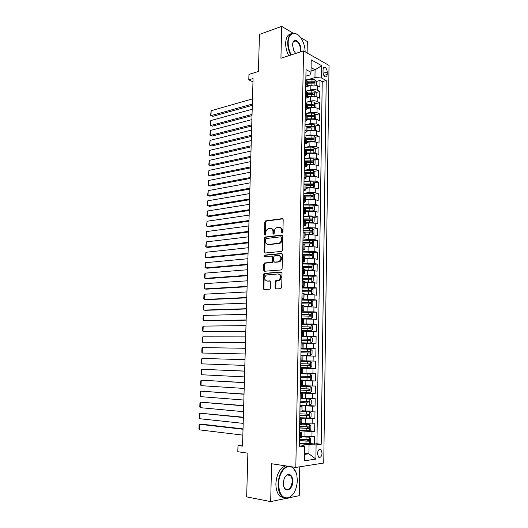 <?xml version="1.0" encoding="UTF-8"?>
<svg xmlns="http://www.w3.org/2000/svg" width="528" height="528" viewBox="0 0 528 528"><rect width="100%" height="100%" fill="white"/><g stroke="black" fill="none" stroke-linecap="round" stroke-linejoin="round"><path stroke-width="0.79" d="M282.236 233.086L282.909 232.175L283.186 219.655L282.269 218.605L265.538 220.915L264.799 222.136L264.482 234.399L265.247 235.092L265.789 232.657C265.927 230.782 266.706 229.489 268.118 228.769L270.151 228.413C271.92 228.413 272.864 229.528 272.989 231.772L272.95 233.376L273.577 234.122L274.243 233.224L274.283 231.614C274.421 229.733 275.207 228.426 276.632 227.693L278.725 227.324C280.526 227.317 281.497 228.452 281.629 230.716L281.596 232.34L282.236 233.086M322.093 453.064L320.918 449.618C319.031 448.833 317.869 450.193 317.434 453.71L318.595 457.156C320.496 457.941 321.664 456.581 322.093 453.064M275.048 287.767L275.959 288.915L280.724 288.651L281.701 287.39L282.011 273.187L281.087 272.052L264.112 273.372L263.459 274.534L263.102 288.44L263.98 289.575L269.907 289.172L270.534 288.024L270.679 282.011L269.788 280.883L267.003 281.061C264.165 279.754 263.954 277.721 266.376 274.956L278.15 273.94C281.068 275.213 281.305 277.273 278.87 280.104L275.834 280.559L275.194 281.721L275.048 287.767L275.821 287.879L276.276 288.895M293 33.079L281.668 26.4L259.446 34.419L258.423 71.458L248.952 74.461L248.787 79.86L253.07 78.527L242.53 446.114L237.989 445.5L237.805 451.737L247.876 453.176L246.668 496.894L270.686 501.6L285.932 498.439M281.668 26.4L280.929 58.238L303.534 50.912L295.819 467.425L271.557 463.756L270.686 501.6M281.549 251.394L282.52 250.114L282.823 236.108L281.906 235.039L265.096 237.046L264.383 238.247L264.033 251.955L264.911 253.031L281.549 251.394M282.421 254.582L282.11 268.686L281.134 269.96L264.449 271.24L263.571 270.131L263.723 264.218L264.66 262.97L271.616 262.31L272.29 261.129L272.382 257.176L271.491 256.08L264.548 256.733C263.802 256.397 263.756 255.869 264.409 255.149L281.503 253.48L282.421 254.582M289.054 497.792L299.251 495.673L299.765 466.805M307.118 52.952L307.322 41.521L300.557 37.534M309.296 443.395L314.497 444.028L314.615 436.385L311.936 436.669L312.015 431.561L299.548 430.822M309.388 430.729L314.688 431.303L314.807 423.694L312.134 423.918L312.213 418.836L299.772 418.163M309.019 418.084L314.879 418.631L314.998 411.061L312.332 411.226L312.411 406.164L299.996 405.563M307.27 405.405L315.071 406.025L315.183 398.488L312.53 398.594L312.609 393.558L300.221 393.03M300.854 392.542L315.262 393.472L315.374 385.975L312.728 386.021L312.8 381.011L300.445 380.549M300.452 380.226L315.447 380.985L315.559 373.52L312.919 373.514L312.998 368.524L300.67 368.135M300.67 368.009L315.638 368.557L315.751 361.132L313.111 361.06L313.19 356.096L302.96 355.826M313.19 356.096L315.823 356.189L315.935 348.797L301.019 348.579M301.026 348.388L313.309 348.665L313.381 343.728L316.008 343.88L316.12 336.521L301.237 336.508M301.244 336.125L313.5 336.336L313.573 331.419L316.193 331.624L316.305 324.304L304.636 324.449M301.462 323.915L313.691 324.06L313.764 319.169L316.378 319.433L316.483 312.14L309.672 312.325M301.679 311.764L313.876 311.843L313.955 306.973L316.556 307.296L316.668 300.043L311.223 300.26M301.897 299.673L314.068 299.686L314.147 294.835L316.741 295.211L316.846 287.991L311.711 288.268M302.115 287.641L314.259 287.582L314.332 282.757L316.919 283.193L317.031 276.005L312.002 276.342M302.326 275.656L314.444 275.537L314.516 270.739L317.104 271.22L317.209 264.073L312.292 264.462M302.544 263.736L307.857 263.3L314.629 263.551L314.708 258.773L317.282 259.314L317.387 252.193L312.569 252.641M302.755 251.869L308.062 251.361L314.82 251.618L314.893 246.86L317.46 247.454L317.566 240.365L312.847 240.874M302.966 240.055L308.26 239.474L315.005 239.745L315.077 235.006L317.638 235.653L317.744 228.598L313.111 229.159M303.178 228.294L308.464 227.647L315.183 227.924L315.262 223.212L317.816 223.905L317.922 216.889L313.375 217.49M303.389 216.592L308.662 215.879L315.368 216.157L315.44 211.464L317.988 212.216L318.094 205.227L313.625 205.88M303.6 204.943L308.86 204.158L315.553 204.448L315.625 199.775L318.166 200.581L318.272 193.618L313.883 194.317M303.805 193.347L309.058 192.496L315.731 192.786L315.803 188.14L318.338 188.991L318.443 182.068L314.127 182.807M304.742 184.424L305.389 184.312M304.161 181.777L309.25 180.886L315.916 181.183L315.988 176.557L318.516 177.461L318.615 170.57L314.371 171.349M305.732 172.946L306.841 172.742M304.623 170.234L309.448 169.33L316.094 169.633L316.166 165.033L318.688 165.983L318.787 159.119L314.609 159.944M306.319 161.581L308.141 161.225M305.052 158.743L309.639 157.826L316.272 158.136L316.345 153.556L318.859 154.559L318.958 147.728L314.84 148.592M306.563 150.328L309.316 149.754M305.455 147.312L309.837 146.375L316.45 146.692L316.523 142.131L319.031 143.18L319.13 136.382L315.071 137.287M306.761 139.141L310.385 138.329M305.837 135.927L310.028 134.977L316.628 135.3L316.701 130.759L319.202 131.861L319.301 125.09L315.302 126.034M306.953 127.994L311.355 126.958M306.2 124.588L310.22 123.631L316.807 123.961L316.873 119.44L319.367 120.589L319.473 113.85L315.526 114.827M307.903 116.714L312.134 115.672M306.544 113.309L310.411 112.332L316.978 112.675L317.051 108.174L319.539 109.369L319.638 102.663L315.744 103.673M309.065 105.415L312.675 104.471M306.874 102.076L310.603 101.092C313.071 100.564 315.256 100.676 317.156 101.435L317.222 96.954L319.704 98.201L319.81 91.522L317.328 90.248C315.44 89.463 313.256 89.344 310.787 89.899L307.19 90.895M310.134 94.156L313.045 93.364M315.962 92.572L319.81 91.522M311.936 436.669L301.554 436.141M312.134 423.918L301.772 423.43M312.332 411.226L301.996 410.777M312.53 398.594L302.214 398.185M312.728 386.021L302.438 385.651M312.919 373.514L302.656 373.184M313.111 361.06L302.874 360.769M313.381 343.728L303.178 343.497M313.573 331.419L303.389 331.221M313.764 319.169L303.607 319.011M313.955 306.973L303.818 306.854M314.147 294.835L304.029 294.756M314.332 282.757L304.24 282.718M314.516 270.739L304.451 270.732M314.708 258.773L304.663 258.806M314.893 246.86L304.867 246.932M315.077 235.006L308.345 234.742L305.078 235.112M315.262 223.212L308.543 222.935L305.283 223.351M315.44 211.464L308.741 211.18L305.488 211.642M315.625 199.775L308.939 199.485L305.692 199.987M315.803 188.14L309.137 187.843L305.897 188.384M315.988 176.557L309.329 176.253L306.101 176.84M316.166 165.033L309.527 164.723L306.299 165.343M316.345 153.556L309.718 153.239L306.504 153.899M316.523 142.131L309.91 141.808L306.702 142.514M316.701 130.759L310.108 130.429L306.9 131.175M316.873 119.44L310.299 119.104L307.098 119.889M317.051 108.174C315.15 107.435 312.965 107.316 310.484 107.831L307.296 108.649L305.303 109.996M317.222 96.954C315.328 96.188 313.15 96.07 310.675 96.604L307.454 97.475M323.063 69.729L323.024 72.171C323.149 74.494 323.888 76.045 325.248 76.837C326.41 77.121 327.05 76.329 327.175 74.455L327.208 72.032C327.076 69.703 326.33 68.145 324.964 67.36C323.822 67.082 323.189 67.868 323.063 69.729M303.534 50.912L329.023 65.419L323.756 463.03L295.819 467.425M314.497 444.028L316.939 443.738L321.202 444.253L326.218 80.5L321.506 77.966L314.959 77.603L307.494 79.768M321.202 444.253L316.094 444.88L315.883 459.089L304.432 460.792L304.676 446.279L299.257 446.945L306.022 69.623L310.999 72.303L311.21 59.842L321.691 65.723L321.506 77.966M299.528 431.93L301.613 432.419L299.508 432.795M299.759 419.074L301.844 419.483L299.746 419.78M299.983 406.276L302.069 406.613L299.977 406.824M300.214 393.545L302.293 393.802L300.208 393.941M300.439 380.873L302.518 381.051L300.439 381.117M300.67 368.26L302.742 368.366L300.663 368.353M301.026 348.209L303.092 348.196L303.184 343.174L301.118 343.015M301.25 335.755L303.316 335.669L303.402 330.673L301.343 330.442M301.475 323.36L303.534 323.202L303.62 318.232L301.574 317.929M301.693 311.025L303.752 310.794L303.838 305.844L301.792 305.474M301.917 298.749L303.963 298.445L304.055 293.522L302.016 293.08M302.135 286.526L304.181 286.156L304.267 281.259L302.24 280.744M302.353 274.369L304.399 273.926L304.484 269.049L302.458 268.468M302.57 262.264L304.61 261.756L304.696 256.905L302.676 256.252M302.788 250.219L304.821 249.638L304.907 244.814L302.894 244.094M302.999 238.234L305.032 237.587L305.118 232.775L303.112 231.99M303.217 226.301L305.243 225.588L305.329 220.803L303.329 219.952M303.428 214.421L305.455 213.642L305.534 208.883L303.541 207.966M303.64 202.607L305.659 201.755L305.745 197.017L303.758 196.033M303.851 190.839L305.87 189.928L305.95 185.209L303.97 184.16M304.062 179.131L306.075 178.154L306.161 173.455L304.181 172.346M304.267 167.468L306.28 166.432L306.365 161.759L304.392 160.585M304.478 155.872L306.484 154.763L306.57 150.117L304.603 148.876M304.682 144.322L306.689 143.154L306.768 138.527L304.814 137.227M304.894 132.825L306.893 131.597L306.973 126.991L305.019 125.624M305.098 121.387L307.091 120.094L307.177 115.507L305.23 114.081M305.501 98.657L307.494 97.244L307.573 92.704L305.639 91.159M316.939 443.738L322.225 81.629L319.975 80.434L319.876 87.08L317.401 85.793C315.506 84.995 313.328 84.876 310.867 85.437L307.527 86.374M305.705 87.371L307.692 85.899L305.758 84.322M309.778 85.741L307.692 85.886L307.771 81.378L305.844 79.774M299.416 438.016L301.528 437.613L301.613 432.419M299.653 424.974L301.752 424.651L301.844 419.483M299.884 411.998L301.976 411.754L302.069 406.613M300.115 399.089L302.207 398.917L302.293 393.802M300.346 386.239L302.425 386.14L302.518 381.051M300.577 373.454L302.65 373.435L302.742 368.366M300.802 360.73L302.874 360.782L302.96 355.74L300.894 355.654M301.033 348.064L303.092 348.196M301.257 335.465L303.316 335.669M301.481 322.925L303.534 323.202M301.706 310.451L303.752 310.794M301.93 298.03L303.963 298.445M302.148 285.668L304.181 286.156M302.372 273.372L304.399 273.926M302.59 261.129L304.61 261.756M302.808 248.952L304.821 249.638M303.026 236.828L305.032 237.587M303.244 224.756L305.243 225.588M303.455 212.751L305.455 213.642M303.673 200.798L305.659 201.755M303.884 188.905L305.87 189.928M304.095 177.065L306.075 178.154M304.306 165.277L306.28 166.432M304.517 153.549L306.484 154.763M304.729 141.88L306.689 143.154M304.94 130.258L306.893 131.597M305.144 118.694L307.091 120.094M305.349 107.184L307.296 108.643L307.375 104.075L305.435 102.59M305.554 95.726L307.494 97.244M317.156 101.435L319.638 102.663M316.978 112.675L319.473 113.85M316.807 123.961L319.301 125.09M316.628 135.3L319.13 136.382M316.45 146.692L318.958 147.728M316.272 158.136L318.787 159.119M316.094 169.633L318.615 170.57M315.916 181.183L318.443 182.068M315.731 192.786L318.272 193.618M315.553 204.448L318.094 205.227M315.368 216.157L317.922 216.889M315.183 227.924L317.744 228.598M315.005 239.745L317.566 240.365M314.82 251.618L317.387 252.193M314.629 263.551L317.209 264.073M314.444 275.537L317.031 276.005M314.259 287.582L316.846 287.991M314.068 299.686L316.668 300.043M313.876 311.843L316.483 312.14M313.691 324.06L316.305 324.304M313.5 336.336L316.12 336.521M313.309 348.665L315.935 348.797M315.638 368.557L312.998 368.524M315.447 380.985L312.8 381.011M315.262 393.472L312.609 393.558M315.071 406.025L312.411 406.164M314.879 418.631L312.213 418.836M314.688 431.303L312.015 431.561M304.557 453.202L308.906 453.783L309.052 444.741L299.317 443.54M314.959 77.603L315.084 69.802L311.078 67.61M311.018 71.016L315.084 69.802L321.691 65.723M305.91 76.138L309.969 74.943L310.999 72.303M242.563 444.998L237.989 445.5M248.787 79.86L252.978 81.84M304.537 454.377L308.906 453.783L315.883 459.089M299.297 444.853L303.626 445.394L304.676 446.279M311.131 82.955L313.342 82.322M316.18 81.517L319.975 80.434M322.225 81.629L326.218 80.5M309.052 444.741L316.094 444.88M282.473 233L282.388 230.901C282.308 228.901 281.49 227.766 279.939 227.502M271.333 228.584C272.87 228.835 273.676 229.957 273.755 231.957L273.827 234.029M282.896 218.823L266.297 221.113L265.558 222.334L265.353 235.033M282.5 235.237L265.861 237.217L265.148 238.425L264.805 252.113L265.142 253.011M281.477 237.56L280.837 236.815L266.27 238.491L265.617 239.382L265.577 241.065C265.69 243.296 266.627 244.431 268.389 244.471L279.16 243.164C280.546 242.418 281.305 241.124 281.437 239.276L281.477 237.56L282.236 237.739L281.173 236.887M282.236 237.739L282.203 239.455C282.071 241.296 281.312 242.59 279.919 243.335L269.155 244.636M271.887 256.159L273.148 257.327L273.055 261.274L272.105 262.535L265.162 263.182L264.495 264.356L264.343 270.27L264.726 271.214M282.058 253.658L265.353 255.255L264.884 256.7M278.381 261.782L279.147 261.565C281.675 258.727 281.464 256.681 278.527 255.42L274.362 255.862L273.676 257.057L273.583 261.017L274.487 262.119L279.913 261.71C282.394 259.024 282.249 256.978 279.47 255.565M274.87 262.192L274.487 262.119M279.147 261.928L275.253 262.264M279.002 274.072C281.84 275.411 282.058 277.464 279.635 280.223L276.606 280.678L275.959 281.846L275.821 287.879M270.257 281.021L267.775 281.18M281.596 272.21L264.884 273.504L264.231 274.666L263.875 288.552L264.317 289.555M315.612 85.239L316.279 85.048L316.331 81.715L314.985 79.886L312.015 79.451L306.029 79.867M252.338 104.062L210.982 115.632L211.16 110.715L252.49 98.901M313.632 85.081L307.705 85.298M211.16 110.715L210.586 115.375L212.758 116.332L252.305 105.329M307.745 83.186L314.345 83.107L314.318 81.761L307.765 81.853M307.751 82.447L314.318 81.761M305.125 51.817C305.072 47.692 304.075 43.751 302.122 40.009C297.238 30.248 288.136 31.581 288.169 42.537C288.143 46.867 289.166 50.985 291.232 54.899M290.756 55.051C288.677 51.071 287.654 46.886 287.681 42.511C288.209 35.468 290.73 32.399 295.244 33.29L298.419 35.211M295.574 53.255L293.865 50.853L292.499 44.999L293.212 41.864C295.357 37.389 301.303 43.586 300.973 49.817L300.703 51.83M300.148 52.008L300.491 49.79C300.241 45.329 298.729 42.379 295.97 40.933C294.763 40.583 293.812 41.012 293.113 42.233L292.69 43.316M288.743 55.704C286.664 51.731 285.635 47.56 285.668 43.19C285.978 37.495 287.826 34.346 291.218 33.752M294.716 40.861L295.198 41.191M289.786 466.514C284.44 465.722 278.652 474.514 278.593 483.945C279.193 494.512 282.678 499.059 289.06 497.587C294.05 494.723 296.809 489.053 297.33 480.566L296.881 475.391C295.766 470.389 293.594 467.458 290.367 466.6M293.152 494.102L288.783 497.911C286.466 498.881 284.315 498.531 282.335 496.861C279.47 494.135 278.045 489.826 278.058 483.938C278.843 474.236 282.064 468.323 287.727 466.204M291.819 466.825L292.822 467.518L296.116 472.659M292.756 481.391C292.862 489.905 284.757 493.627 283.562 485.423L283.391 483.08C283.668 478.883 285.014 476.065 287.437 474.639C290.684 473.84 292.453 476.091 292.756 481.391M283.82 486.539L285.331 488.987C289.021 490.532 291.324 487.997 292.235 481.378C292.235 478.625 291.555 476.626 290.195 475.372L287.179 474.969L285.212 476.718M284.216 498.043L280.163 496.452C277.299 493.733 275.873 489.436 275.887 483.562C276.672 473.88 279.906 467.986 285.575 465.874M289.337 474.857L289.601 475.279M315.335 96.406L316.1 96.169L316.153 92.822L314.807 91.014L311.83 90.592L305.639 91.001M252.041 114.431L210.613 125.506L210.797 120.562L252.193 109.243M313.599 96.268L307.507 96.452M210.797 120.562L210.223 125.222L212.401 126.179L252.008 115.645M309.698 96.868L307.501 97.013M307.547 94.327L314.153 94.255L314.14 92.908L307.567 92.987M307.56 93.555L314.14 92.908M315.058 107.626L315.922 107.336L315.975 103.983L314.629 102.194L311.645 101.779L305.441 102.168M251.744 124.839L210.25 135.412L210.434 130.456L251.896 119.625M313.566 107.514L307.316 107.653M210.434 130.456L209.854 135.109L212.038 136.059L251.711 126.001M309.632 108.049L307.303 108.187M307.349 105.521L313.962 105.455C314.629 105.197 314.629 104.749 313.955 104.102L307.375 104.174M307.362 104.722L313.955 104.102M314.78 118.906L315.744 118.562L315.803 115.19L314.444 113.421L311.454 113.018L305.237 113.388M251.447 135.287L209.88 145.358L210.065 140.382L251.599 130.053M313.54 118.807L307.118 118.899M210.065 140.382L209.491 145.035L211.675 145.979L251.414 136.402M309.58 119.282L307.105 119.42M307.151 116.761L313.764 116.708C314.444 116.45 314.45 116.002 313.777 115.348L307.164 115.408M307.164 115.929L313.777 115.348M314.51 130.231L315.566 129.835L315.625 126.449L314.266 124.7L311.269 124.318L305.039 124.654M251.143 145.781L209.51 155.344L209.695 150.348L251.295 140.527M313.513 130.159L306.92 130.205M209.695 150.348L209.121 154.994L211.306 155.945L251.117 146.85M309.547 130.561L306.907 130.7M306.953 128.053L313.573 128.007C314.266 127.756 314.272 127.301 313.592 126.647L306.887 126.7M306.973 127.195L313.592 126.647M314.246 141.616L315.388 141.161L315.447 137.755L314.081 136.033L311.078 135.656L304.834 135.973M250.84 156.321L209.141 165.376L209.326 160.354L250.991 151.048M313.487 141.557L306.715 141.557M209.326 160.354L208.751 165L210.943 165.944L250.813 157.337M309.52 141.893L306.709 142.032M306.755 139.399L313.388 139.366C314.081 139.108 314.087 138.653 313.421 137.999L306.504 138.046M306.768 138.508L312.055 138.303L312.675 139.121M313.975 153.054L315.209 152.539L315.262 149.12L313.896 147.418L310.886 147.055L304.63 147.345M250.536 166.907L208.771 175.441L208.956 170.405L250.688 161.608M313.454 153.014L306.517 152.968M208.956 170.405L208.375 175.045L210.573 175.982L250.51 167.871M309.52 153.278L306.511 153.41M306.557 150.797L313.203 150.77C313.889 150.513 313.909 150.058 313.249 149.404L305.989 149.45M306.497 149.879L311.85 149.688L312.49 150.52M311.883 149.695L313.223 149.398L311.85 149.688M313.718 164.545L315.031 163.964L315.084 160.532L313.711 158.849L304.425 158.77M250.232 177.54L208.395 185.552L208.586 180.49L250.384 172.214M313.427 164.525L306.319 164.426M208.586 180.49L208.006 185.13L210.203 186.067L250.206 178.451M309.547 164.716L306.313 164.848M306.352 162.241L313.018 162.228L313.078 160.862L305.27 160.915M306.075 161.311L311.659 161.126L312.299 161.971M313.566 170.379L313.474 176.088L314.846 175.448L314.906 171.996L313.533 170.339L304.22 170.247M249.929 188.212L208.019 195.697L208.21 190.621L250.081 182.866M313.394 176.088L306.115 175.936M208.21 190.621L207.629 195.261L209.834 196.192L249.902 189.077M309.619 176.207L306.108 176.332M306.154 173.745L312.827 173.745L312.899 172.372L304.418 172.425M305.428 172.795L311.533 172.623L312.114 173.474M313.137 187.691L314.668 186.985L314.721 183.52L313.342 181.883L304.016 181.777M249.619 198.931L207.643 205.887L207.834 200.792L249.777 193.565M313.249 187.671L305.91 187.499M207.834 200.792L207.253 205.425L209.464 206.356L249.599 199.742M309.83 187.75L305.903 187.876M305.95 185.302L312.642 185.308L312.728 183.935L303.976 183.975M304.504 184.338L311.282 184.153L311.923 185.031M312.761 199.34L314.483 198.568L314.536 195.089L313.157 193.472L303.805 193.367M249.308 209.702L207.266 216.124L207.458 211.002L249.467 204.31M310.418 199.34L305.705 199.472M313.064 199.294L305.705 199.115M207.458 211.002L206.87 215.635L209.088 216.559L249.289 210.454M305.719 196.904L312.457 196.931L312.55 195.551L303.765 195.571M303.758 195.928L311.091 195.749L311.731 196.647M312.345 211.042L314.299 210.21L314.351 206.712L312.972 205.121L303.593 205.003M248.998 220.513L206.884 226.393L207.075 221.252L249.157 215.101M310.847 211.022L305.501 211.114M312.88 210.969L305.501 210.791M207.075 221.252L206.494 225.885L208.712 226.802L248.978 221.212M305.309 208.573L312.266 208.606L312.371 207.22L303.554 207.22M303.547 207.55L310.9 207.398L311.54 208.309M311.863 222.803L314.114 221.905L314.173 218.394L312.781 216.823L303.389 216.691M248.688 231.37L206.507 236.709L206.699 231.548L248.846 225.938M311.071 222.79L305.29 222.816M312.688 222.697L305.296 222.519M206.699 231.548L206.111 236.174L206.507 236.709L208.336 237.092L248.668 232.023M304.59 220.301L312.074 220.334L312.193 218.948L303.349 218.922M303.343 219.226L310.702 219.107L311.342 220.024M311.296 234.617L313.929 233.66L313.982 230.129L312.596 228.578L303.178 228.439M248.378 242.279L206.125 247.064L206.316 241.883L248.536 236.821M311.197 234.617L305.085 234.571M312.497 234.478L305.092 234.3M206.316 241.883L205.729 246.51L206.125 247.064L207.959 247.421L248.358 242.873M303.475 232.082L311.883 232.115L312.015 230.723L303.138 230.677M303.131 230.96L310.51 230.861L311.15 231.799M304.88 246.385L312.345 246.299L313.744 245.461L313.797 241.916L312.404 240.392L302.966 240.24M248.061 253.229L205.735 257.466L205.933 252.265L248.219 247.744M312.305 246.319L304.887 246.134M205.933 252.265L205.346 256.885L205.735 257.466L207.583 257.796L248.048 253.77M302.9 243.91L311.692 243.949L311.83 242.557L302.927 242.484M302.92 242.741L310.312 242.675L310.952 243.632M304.669 258.251L312.154 258.192L313.553 257.321L313.612 253.757L312.213 252.259L302.749 252.094M247.751 264.231L205.352 267.907L205.544 262.68L247.903 258.727M312.114 258.212L304.676 258.027M205.544 262.68L204.956 267.3L205.352 267.907L207.2 268.211L247.731 264.713M302.683 255.776L311.5 255.842L311.652 254.45L302.709 254.351M302.709 254.582L310.121 254.542L310.754 255.519M304.465 270.171L311.923 270.164L313.368 269.234L313.421 265.657L312.022 264.178L302.537 264M247.434 275.279L204.963 278.395L205.161 273.148L247.592 269.749M311.923 270.164L304.465 269.973M205.161 273.148L204.706 274.098L204.574 277.761L204.963 278.395L206.818 278.665L247.421 275.708M302.471 267.709L311.309 267.795L311.467 266.396L302.498 266.27M302.491 266.482L309.923 266.468L310.556 267.458M304.253 282.15L311.731 282.17L313.177 281.206L313.236 277.609L311.83 276.157L302.326 275.972M247.111 286.374L204.574 288.922L204.772 283.655L247.269 280.817M311.731 282.17L304.253 281.978M204.772 283.655L204.316 284.585L204.184 288.268L204.574 288.922L206.435 289.166L247.104 286.744M302.254 279.688L311.111 279.8L311.289 278.395L302.28 278.249M302.28 278.428L309.725 278.447L310.352 279.457M304.042 294.182L311.54 294.228L312.985 293.231L313.045 289.621L311.632 288.189L302.108 287.991M246.794 297.515L204.184 299.495L204.382 294.202L246.952 291.938M311.54 294.228L304.042 294.037M204.382 294.202L203.927 295.112L203.788 298.815L204.184 299.495L206.045 299.706L246.787 297.832M302.042 291.733L310.913 291.859L311.104 290.453L302.069 290.281M302.062 290.44L309.527 290.479L310.147 291.515M303.831 306.273L311.342 306.352L312.794 305.316L312.853 301.686L311.441 300.28L301.891 300.069M246.47 308.708L203.795 310.108L203.986 304.795L246.635 303.105M311.342 306.352L303.831 306.154M203.986 304.795L203.537 305.692L203.399 309.401L203.795 310.108L205.663 310.292L246.464 308.966M301.825 303.831L310.721 303.976L310.913 302.57L301.851 302.372M301.844 302.504L309.329 302.577L309.943 303.633M303.613 318.417L311.15 318.529L312.602 317.46L312.662 313.81L311.243 312.431L301.673 312.206M246.147 319.948L203.399 320.773L203.597 315.434L246.312 314.325M311.15 318.529L303.62 318.325M203.597 315.434L203.141 316.312L203.003 320.034L203.399 320.773L246.147 320.153M301.607 315.982L310.523 316.153L310.728 314.741L301.633 314.523M301.627 314.622L309.131 314.721L309.738 315.803M303.257 330.62L310.952 330.766L312.411 329.657L312.47 325.987L311.051 324.641L301.455 324.403M245.824 331.241L203.003 331.472L203.201 326.119L245.989 325.591M310.952 330.766L302.61 330.541M203.201 326.119L202.745 326.971L202.607 330.713L203.003 331.472L245.824 331.386M301.389 328.192L310.325 328.39L310.543 326.971L301.415 326.726M301.409 326.799L308.926 326.931L309.52 328.04M301.125 342.844L310.754 343.055L312.22 341.913L312.279 338.23L310.853 336.904L301.237 336.653M245.5 342.58L202.607 342.223L202.805 336.844L245.665 336.904M310.754 343.055L301.125 342.804M202.805 336.844L202.349 337.676L202.211 341.438L202.607 342.223L245.5 342.665M301.165 340.468L310.127 340.679L310.352 339.26L301.191 338.989M301.191 339.035L308.722 339.194L309.309 340.342M310.556 355.41L300.901 355.139L310.556 355.41L312.022 354.229L312.081 350.526L310.655 349.226L301.013 348.968M245.177 353.971L202.204 353.014L202.409 347.615L245.335 348.269M202.409 347.615L201.953 348.427L201.815 352.202L202.204 353.014L245.17 353.998M300.947 352.796L309.923 353.034L310.16 351.602L300.973 351.311L308.524 351.523L309.078 352.717M300.683 367.541L310.352 367.818L311.83 366.597L311.89 362.881L310.457 361.607L300.795 361.337M310.457 361.607L300.795 361.33M245.012 359.68L202.006 358.426L245.012 359.687M244.847 365.416L201.808 363.851L201.412 363.013L201.551 359.225L202.006 358.426L201.808 363.851M309.969 364.01L308.616 363.964C309.19 364.63 309.085 365.105 308.293 365.396L300.722 365.171L309.725 365.442L309.745 363.95L300.749 363.693M300.458 380.002L310.154 380.285L311.632 379.031L311.692 375.296L310.253 374.048L300.571 373.765M310.253 374.048L300.571 373.732M244.682 371.085L201.604 369.29L244.682 371.151M244.517 376.906L201.406 374.735L201.01 373.87L201.155 370.069L201.604 369.29L201.406 374.735M300.498 377.626L309.52 377.909L309.778 376.471L300.524 376.127M309.778 376.471L308.418 376.411L308.088 377.843L300.498 377.586M300.234 392.515L309.956 392.819L311.434 391.525L311.494 387.77L310.055 386.549L300.346 386.252M310.055 386.549L301.191 386.225M244.352 382.543L201.201 380.193L244.352 382.668M244.187 388.443L200.996 385.664L200.607 384.773L200.746 380.952L201.201 380.193L200.996 385.664M300.274 390.133L309.316 390.436L309.586 388.997L300.3 388.628M308.227 388.918L307.883 390.35L300.274 390.067M300.01 405.095L309.751 405.412L311.236 404.072L311.296 400.303L309.85 399.109L302.207 398.884M309.85 399.109L302.207 398.798M244.022 394.046L200.798 391.149L244.022 394.238M243.85 400.039L200.594 396.64L200.204 395.723L200.343 391.888L200.798 391.149L200.594 396.64M300.049 402.699L309.111 403.029L309.388 401.584L300.076 401.188M308.081 401.511L307.672 402.917L300.049 402.607M299.779 417.734L309.547 418.057L311.038 416.684L311.098 412.896L309.646 411.728L301.983 411.503M309.646 411.728L301.983 411.385M243.692 405.603L200.389 402.145L243.685 405.854M243.52 411.682L200.185 407.662L199.795 406.718L199.934 402.864L200.389 402.145L200.185 407.662M299.825 415.325L308.906 415.681L309.197 414.229L299.851 413.807M307.916 414.163L307.468 415.549L299.825 415.199M299.554 430.432L309.342 430.775L310.84 429.363L310.9 425.555L309.448 424.406L301.759 424.182M309.448 424.406L301.765 424.037M243.362 417.212L199.98 413.193L243.349 417.523M243.184 423.377L199.775 418.73L199.386 417.76L199.531 413.886L199.98 413.193L199.775 418.73M299.594 428.017L308.702 428.393L308.999 426.934L299.62 426.492M307.745 426.875L307.256 428.241L299.6 427.858M299.323 443.197L309.137 443.546L310.636 442.094L310.695 438.266L309.243 437.151L301.541 436.92M309.243 437.151L301.541 436.748M243.025 428.875L201.491 424.149L199.571 424.281L243.019 429.251M242.847 435.131L199.366 429.845L198.977 428.848L199.115 424.961L199.571 424.281L199.366 429.845M299.369 440.768L308.497 441.164L308.801 439.705L299.396 439.23M307.573 439.646L307.045 440.992L299.369 440.583M304.933 436.531L305.019 431.416M305.151 423.766L305.237 418.678M305.362 411.061L305.448 405.999M305.58 398.422L305.659 393.386M305.791 385.843L305.877 380.833M306.002 373.329L306.088 368.333M306.214 360.868L306.293 355.898M306.418 348.467L306.504 343.523M306.629 336.125L306.715 331.208M306.834 323.842L306.92 318.945M307.045 311.619L307.124 306.748M307.25 299.455L307.329 294.604M307.454 287.344L307.534 282.52M307.659 275.293L307.738 270.488M307.857 263.3L307.943 258.515M308.062 251.361L308.141 246.602M308.26 239.474L308.345 234.742M308.464 227.647L308.543 222.935M308.662 215.879L308.741 211.18M308.86 204.158L308.939 199.485M309.058 192.496L309.137 187.843M309.25 180.886L309.329 176.253M309.448 169.33L309.527 164.723M309.639 157.826L309.718 153.239M309.837 146.375L309.91 141.808M310.028 134.977L310.108 130.429M310.22 123.631L310.299 119.104M310.411 112.332L310.484 107.831M310.603 101.092L310.675 96.604M310.787 89.899L310.867 85.437M306.761 84.836L306.847 80.296M300.505 437.897L300.597 432.683M300.736 424.882L300.828 419.694M300.967 411.932L301.059 406.771M301.191 399.043L301.283 393.908M301.422 386.219L301.508 381.104M301.646 373.454L301.739 368.366M301.871 360.756L301.963 355.694M302.095 348.117L302.188 343.081M302.32 335.544L302.405 330.528M302.544 323.024L302.63 318.034M302.762 310.57L302.848 305.606M302.98 298.175L303.072 293.231M303.197 285.839L303.29 280.916M303.415 273.557L303.508 268.666M303.633 261.34L303.719 256.469M303.851 249.183L303.937 244.332M304.062 237.079L304.148 232.254M304.28 225.034L304.366 220.235M304.491 213.048L304.577 208.27M304.702 201.115L304.788 196.357M304.913 189.242L304.999 184.51M305.125 177.421L305.204 172.709M305.329 165.66L305.415 160.967M305.54 153.952L305.62 149.279M305.745 142.296L305.831 137.65M305.95 130.7L306.035 126.073M306.154 119.15L306.24 114.55M306.359 107.659L306.438 103.079M306.563 96.221L306.643 91.661M317.328 90.248L317.401 85.793M323.103 73.227L327.208 72.032M323.842 75.418L327.175 74.455M282.388 230.901L281.629 230.716M273.715 233.561L272.95 233.376M273.755 231.957L272.989 231.772M265.247 234.577L264.482 234.399M265.558 222.334L264.799 222.136M266.488 221.06L265.729 220.862M282.81 218.75L282.269 218.605M282.355 232.518L281.596 232.34M264.805 252.113L264.033 251.955M265.148 238.425L264.383 238.247M266.086 237.158L265.32 236.986M282.394 235.151L281.906 235.039M279.121 243.56L278.355 243.388M282.203 239.455L281.437 239.276M264.343 270.27L263.571 270.131M264.495 264.356L263.723 264.218M265.426 263.109L264.66 262.97M272.105 262.535L271.339 262.39M273.055 261.274L272.29 261.129M273.148 257.327L272.382 257.176M265.353 255.255L264.587 255.103M281.926 253.565L281.503 253.48M275.959 281.846L275.194 281.721M276.923 280.592L276.157 280.467M278.777 280.474L278.005 280.348M263.875 288.552L263.102 288.44M264.231 274.666L263.459 274.534M265.168 273.425L264.396 273.293M281.444 272.118L281.087 272.052M314.932 85.147L315.018 79.933M311.982 81.563L312.015 79.451M311.923 85.015L311.962 82.896M314.754 96.334L314.84 91.06M311.797 92.71L311.83 90.592M311.738 96.175L311.771 94.05M314.576 107.573L314.662 102.241M311.606 103.91L311.645 101.779M311.553 107.395L311.586 105.257M314.391 118.859L314.477 113.467M311.421 115.163L311.454 113.018M311.362 118.661L311.401 116.516M314.213 130.205L314.299 124.747M311.23 126.469L311.269 124.318M311.177 129.98L311.21 127.829M314.028 141.596L314.114 136.079M311.045 137.821L311.078 135.656M310.985 141.352L311.018 139.187M313.843 153.041L313.936 147.457M310.853 149.226L310.886 147.055M310.794 152.777L310.827 150.599M313.658 164.545L313.751 158.895M310.662 160.69L310.695 158.506M310.603 164.248L310.636 162.063M311.659 161.126L313.038 160.855M310.471 172.201L310.504 170.009M310.411 175.778L310.444 173.587M311.467 172.616L312.853 172.359M313.289 187.651L313.381 181.922M310.279 183.764L310.312 181.559M310.22 187.361L310.253 185.156M311.282 184.153L312.662 183.922M313.097 199.274L313.19 193.512M310.081 195.38L310.121 193.169M310.022 198.997L310.061 196.779M311.091 195.749L312.477 195.532M312.913 210.949L313.005 205.161M309.89 207.055L309.923 204.831M309.83 210.685L309.863 208.461M310.9 207.398L312.286 207.2M312.721 222.677L312.82 216.863M309.692 218.783L309.731 216.553M309.632 222.427L309.672 220.196M310.702 219.107L312.101 218.922M312.536 234.458L312.629 228.617M309.494 230.564L309.533 228.32M309.434 234.227L309.474 231.983M310.51 230.861L311.909 230.696M312.345 246.299L312.437 240.431M309.296 242.398L309.335 240.148M309.236 246.081L309.276 243.824M310.312 242.675L311.718 242.53M312.154 258.192L312.246 252.298M309.098 254.291L309.137 252.028M309.038 257.987L309.078 255.724M310.121 254.542L311.52 254.417M311.962 270.138L312.055 264.218M308.9 266.237L308.939 263.967M308.84 269.953L308.88 267.676M309.923 266.468L311.329 266.356M311.771 282.143L311.863 276.197M308.702 278.243L308.741 275.959M308.636 281.978L308.675 279.688M309.725 278.447L311.137 278.355M311.573 294.208L311.672 288.229M308.497 290.308L308.537 288.011M308.438 294.056L308.477 291.76M309.527 290.479L310.939 290.407M311.381 306.326L311.474 300.32M308.299 302.425L308.339 300.115M308.233 306.194L308.273 303.884M309.329 302.577L310.741 302.524M311.183 318.503L311.282 312.464M308.095 314.596L308.134 312.279M308.029 318.384L308.068 316.061M309.131 314.721L310.543 314.688M310.985 330.733L311.084 324.674M307.89 326.832L307.93 324.502M307.824 330.634L307.864 328.304M308.926 326.931L310.345 326.918M310.787 343.028L310.886 336.937M307.685 339.121L307.725 336.785M307.619 342.943L307.659 340.6M308.722 339.194L310.147 339.2M310.589 355.377L310.688 349.259M307.481 351.47L307.52 349.12M307.415 355.311L307.454 352.961M308.524 351.523L309.949 351.549M310.391 367.785L310.49 361.64M307.27 363.884L307.309 361.522M307.21 367.739L307.25 365.376M308.293 365.396L309.725 365.442M310.193 380.259L310.292 374.075M307.065 376.352L307.105 373.976M306.999 380.226L307.039 377.85M308.088 377.843L309.52 377.909M309.989 392.786L310.088 386.575M306.854 388.879L306.893 386.496M306.788 392.773L306.827 390.383M307.883 390.35L309.316 390.436M309.791 405.379L309.89 399.135M306.643 401.465L306.682 399.069M306.577 405.379L306.623 402.983M307.672 402.917L309.111 403.029M309.586 418.024L309.685 411.754M306.431 414.117L306.471 411.708M306.365 418.051L306.412 415.642M307.468 415.549L308.906 415.681M309.382 430.736L309.481 424.439M306.22 426.829L306.26 424.406M306.154 430.782L306.194 428.36M307.256 428.241L308.702 428.393M309.177 443.513L309.276 437.177M306.009 439.6L306.049 437.171M305.943 443.573L305.983 441.137M307.045 440.992L308.497 441.164M319.367 449.42L320.918 449.618M323.605 67.762L324.964 67.36M266.297 221.113L265.538 220.915M265.861 237.217L265.096 237.046M279.919 243.335L279.16 243.164M265.162 263.182L264.389 263.043M272.382 262.456L271.616 262.31M265.175 255.301L264.409 255.149M279.913 261.71L279.147 261.565M276.606 280.678L275.834 280.559M279.635 280.223L278.87 280.104M264.884 273.504L264.112 273.372M295.97 40.933L293.383 41.804M293.113 42.233L293.212 41.864M280.163 496.452L282.335 496.861M290.195 475.372L287.311 474.91M287.179 474.969L287.437 474.639M311.711 161.132L313.078 160.862M311.533 172.623L312.899 172.372M311.362 184.166L312.728 183.935M311.183 195.763L312.55 195.551M311.012 207.418L312.371 207.22M310.834 219.127L312.193 218.948M310.655 230.888L312.015 230.723M310.477 242.702L311.83 242.557M310.292 254.575L311.652 254.45M310.114 266.501L311.467 266.396M309.929 278.48L311.289 278.395M309.745 290.519L311.104 290.453M309.56 302.617L310.919 302.57M309.375 314.774L310.728 314.741M309.184 326.984L310.543 326.971M308.992 339.253L310.352 339.26M308.807 351.582L310.16 351.602M308.293 388.918L309.586 388.997M308.477 401.518L309.388 401.584M308.464 414.163L309.197 414.229M308.378 426.868L308.999 426.934M308.253 439.639L308.801 439.705"/></g></svg>

